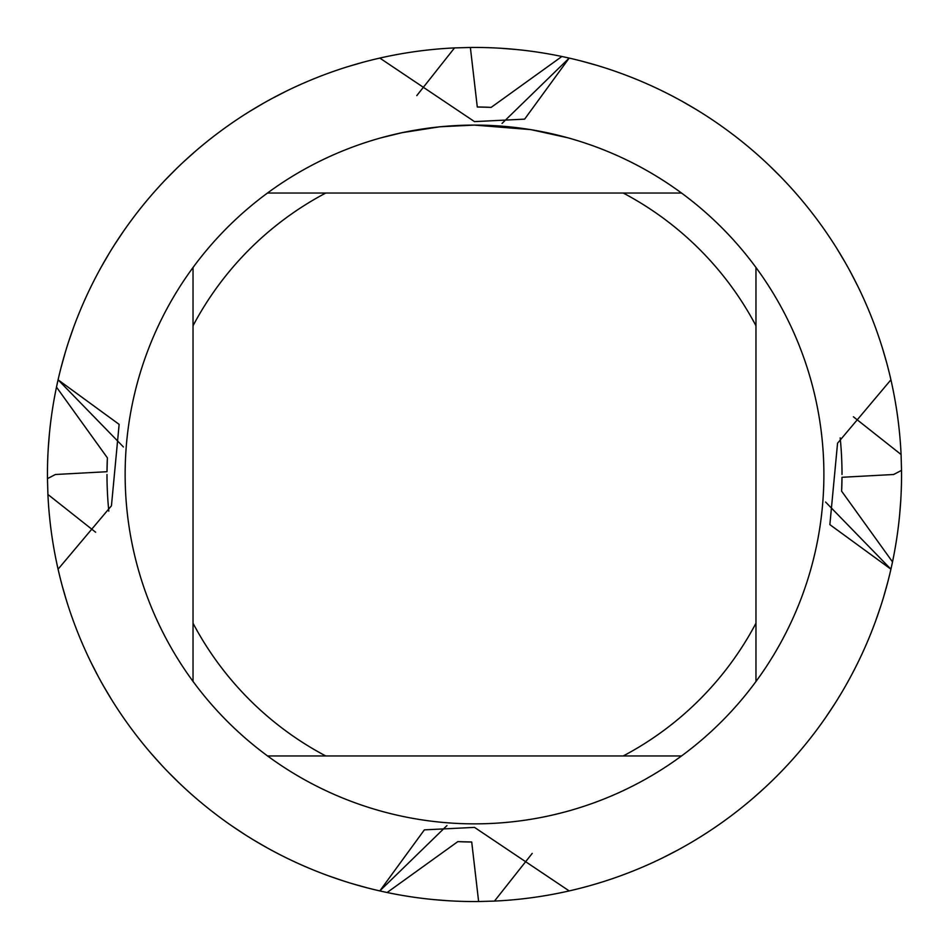 <?xml version="1.0" encoding="UTF-8"?>
<svg xmlns="http://www.w3.org/2000/svg" width="949" height="949" viewBox="0 0 949 949"><rect width="100%" height="100%" fill="white"/><g stroke="black" fill="none" stroke-linecap="round" stroke-linejoin="round"><path stroke-width="1.42" d="M530.361 129.586L474.5 125.102L485.236 125.256M485.995 125.28L503.563 126.312M508.035 126.703L514.548 127.403M470.763 125.114L440.514 126.751L474.5 125.09A349.41 349.41 0 0 1 681.524 755.962A349.41 349.41 0 0 1 193.038 267.476L193.038 681.524M490.04 125.446L494.773 125.683M531.843 129.835L567.941 137.819M474.5 827.386L569.186 890.921A427.05 427.05 0 0 1 494.476 901.087L478.628 901.526A427.05 427.05 0 0 1 379.814 890.921L424.369 829.865L474.5 827.386M901.265 489.957A427.05 427.05 0 0 1 900.767 500.36L899.51 516.137A427.05 427.05 0 0 1 569.186 890.921L569.186 890.921A427.05 427.05 0 0 0 890.921 569.186L829.865 524.631L837.552 443.219L890.921 379.814A427.05 427.05 0 0 1 901.087 454.524L901.526 470.372A427.05 427.05 0 0 1 890.921 569.186L825.571 502.033L890.921 569.186L892.511 561.879L841.633 491.179L842 477.288A367.512 367.512 0 0 1 841.727 488.96M569.186 58.079A427.05 427.05 0 0 1 890.921 379.814L890.921 379.814A427.05 427.05 0 0 0 569.186 58.079L524.631 119.135L474.5 121.614L379.814 58.079A427.05 427.05 0 0 1 454.524 47.913L470.372 47.474L477.288 107L491.179 107.367L561.879 56.489L569.186 58.079L502.033 123.429L569.186 58.079A427.05 427.05 0 0 0 474.5 47.45A427.05 427.05 0 0 1 569.186 58.079A427.05 427.05 0 0 0 474.5 47.45A427.05 427.05 0 0 1 569.186 58.079A427.05 427.05 0 0 0 516.137 49.49L500.36 48.233A427.05 427.05 0 0 0 489.957 47.735M439.031 126.905L402.162 132.67L381.071 137.819M427.916 128.21L430.549 127.866M446.528 126.217L448.853 126.039M450.134 125.944L451.688 125.837M478.628 901.526L471.712 842L457.821 841.633L387.121 892.511L379.814 890.921L446.967 825.571L379.814 890.921A427.05 427.05 0 0 1 58.079 569.186L58.079 569.186A427.05 427.05 0 0 1 47.913 494.476L47.474 478.628L55.386 474.5L107 471.712A367.512 367.512 0 0 1 107.273 460.04M47.474 478.628A427.05 427.05 0 0 1 58.079 379.814L123.429 446.967L58.079 379.814L119.135 424.369L111.448 505.781L58.079 569.186A427.05 427.05 0 0 0 432.863 899.51L448.64 900.767A427.05 427.05 0 0 0 459.043 901.265M107 471.712L107.367 457.821L56.489 387.121L58.079 379.814A427.05 427.05 0 0 1 379.814 58.079A427.05 427.05 0 0 0 47.45 474.5A427.05 427.05 0 0 1 58.079 379.814A427.05 427.05 0 0 0 47.45 474.5M267.476 755.962L325.768 755.962A318.342 318.342 0 0 1 193.038 623.232M325.768 755.962L681.524 755.962M755.962 681.524L755.962 623.232A318.342 318.342 0 0 1 623.232 755.962M755.962 623.232L755.962 267.476M681.524 193.038L623.232 193.038A318.342 318.342 0 0 1 755.962 325.768M623.232 193.038L267.476 193.038A349.41 349.41 0 0 1 474.5 125.09M193.038 325.768A318.342 318.342 0 0 1 325.768 193.038M193.038 267.476A349.41 349.41 0 0 1 267.476 193.038M901.526 470.372L893.614 474.5L842 477.288M857.908 286.432L850.624 272.268M853.388 416.789L901.087 454.524M840.185 437.857A367.512 367.512 0 0 1 842.012 474.5A367.512 367.512 0 0 0 840.185 437.857M286.432 91.092L272.268 98.376M195.909 150.832L184.13 161.366M123.489 231.271L114.71 244.462M73.607 327.334L68.435 342.292M58.079 379.814A427.05 427.05 0 0 0 49.49 432.863L48.233 448.64A427.05 427.05 0 0 0 47.735 459.043M61.08 367.488L65.327 352.245M101.258 266.977L109.206 253.288M165.411 179.824L176.55 168.566M249.445 111.567L263.051 103.477M347.892 66.644L363.099 62.231M416.789 95.612L454.524 47.913M662.568 857.908L676.732 850.624M753.091 798.168L764.87 787.634M825.511 717.729L834.29 704.538M875.393 621.666L880.565 606.708M887.92 581.512L883.673 596.755M532.211 853.388L494.476 901.087M91.092 662.568L98.376 676.732M150.832 753.091L161.366 764.87M231.271 825.511L244.462 834.29M327.334 875.393L342.292 880.565M367.488 887.92L352.245 883.673M266.977 847.742L253.288 839.794M179.824 783.589L168.566 772.45M111.567 699.555L103.477 685.949M66.644 601.108L62.231 585.901M95.612 532.211L47.913 494.476M581.512 61.08L596.755 65.327M682.023 101.258L695.712 109.206M769.176 165.411L780.434 176.55M837.433 249.445L845.523 263.051M882.356 347.892L886.769 363.099M480.075 107.023A367.512 367.512 0 0 1 488.415 107.249A367.512 367.512 0 0 0 480.075 107.023A367.512 367.512 0 0 1 488.415 107.249A367.512 367.512 0 0 0 480.075 107.023M474.5 901.55A427.05 427.05 0 0 1 379.814 890.921A427.05 427.05 0 0 0 474.5 901.55A427.05 427.05 0 0 1 379.814 890.921M901.55 474.5A427.05 427.05 0 0 1 890.921 569.186A427.05 427.05 0 0 0 901.55 474.5A427.05 427.05 0 0 1 890.921 569.186M468.925 841.977A367.512 367.512 0 0 1 460.585 841.751A367.512 367.512 0 0 0 468.925 841.977M108.815 511.143A367.512 367.512 0 0 1 106.988 474.5M470.372 47.474A427.05 427.05 0 0 1 474.5 47.45M471.712 842A367.512 367.512 0 0 1 460.04 841.727M477.288 107A367.512 367.512 0 0 1 488.96 107.273"/></g></svg>
